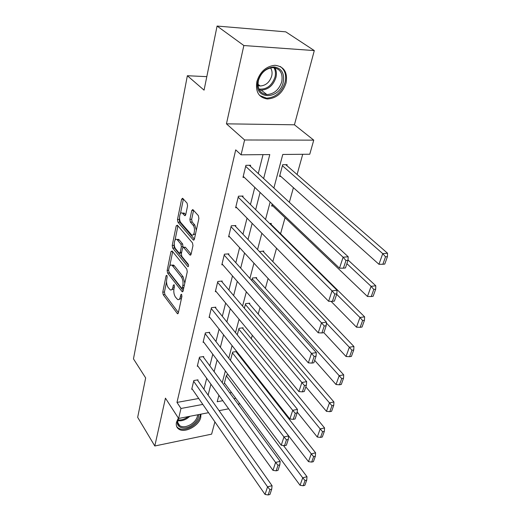 <?xml version="1.0" encoding="UTF-8"?>
<svg xmlns="http://www.w3.org/2000/svg" width="521" height="521" viewBox="0 0 521 521"><rect width="100%" height="100%" fill="white"/><g stroke="black" fill="none" stroke-linecap="round" stroke-linejoin="round"><path stroke-width="0.78" d="M166.85 275.335L166.088 275.733L162.76 292.177L163.203 294.717L177.492 313.753L178.306 312.984L181.94 296.293L181.399 294.248L180.8 294.808L180.325 296.99C179.778 299.165 178.879 300.011 177.641 299.529L175.466 297.094C173.994 294.769 173.5 291.988 173.988 288.745L174.45 286.576L174.125 284.746L173.337 285.137L172.887 287.299C172.353 289.481 171.481 290.327 170.263 289.858L168.172 287.507C166.74 285.241 166.258 282.499 166.733 279.289L167.169 277.133L166.85 275.335M256.84 81.654C255.355 91.904 258.885 97.681 267.416 98.977C276.43 98.358 282.642 93.025 286.068 82.982C287.82 72.315 284.095 66.414 274.886 65.281C265.997 66.323 259.979 71.781 256.84 81.654M178.358 418.07L176.482 422.225C175.838 425.279 176.593 427.565 178.762 429.089C184.629 433.498 199.029 425.839 200.748 417.49L200.93 414.162M187.567 205.854L187.078 203.144L182.624 198.26L181.601 199.23L177.479 219.569L177.954 222.22L193.363 240.077L194.379 239.165L198.892 218.436L198.384 215.661L192.809 209.54L191.754 210.504L189.872 219.38L190.367 222.102L192.985 225.085C195.694 227.853 194.392 236.847 191.591 234.893L180.976 222.78C178.384 220.083 179.628 211.22 182.35 213.135L184.721 215.642L185.73 214.691L187.567 205.854M217.081 26.05L285.769 31.846L314.3 50.583L243.854 45.535L217.081 26.05L204.069 90.153L187.358 75.727L133.474 358.871L145.659 377.927L137.668 417.328L154.802 445.989L165.444 398.155L178.612 418.461L180.976 408.477L176.984 402.42L235.713 149.872L241.086 154.822L244.603 139.98L313.753 140.149L309.761 154.236L282.773 154.463L273.877 188.009M243.854 45.535L226.44 123.835L244.603 139.98M172.099 250.972L170.979 251.617L167.15 270.503L167.606 273.076L182.226 291.786L183.092 290.978L187.273 271.78L186.792 269.09L172.099 250.972M172.217 245.508L176.189 225.912L177.348 225.183L192.477 242.89L192.972 245.625L191.096 254.228L189.872 254.893L183.477 247.299L182.532 248.185L181.36 253.76L181.836 256.423L188.185 264.173C188.758 265.599 188.654 266.426 187.866 266.661L172.685 248.113L172.217 245.508L173.955 245.384L174.229 244.049M154.802 445.989L211.617 434.143L214.899 421.88M206.811 76.652L187.358 75.727M176.984 402.42L198.729 398.48M203.945 389.246L206.7 378.324M209.839 365.846L212.77 354.202M215.961 341.548L219.087 329.129M222.317 316.299L225.652 303.053M228.934 290.034L232.49 275.915M235.818 262.701L239.608 247.638M242.988 234.229L247.032 218.149M250.458 204.545L254.782 187.384M258.26 173.565L263.027 154.633M197.824 380.571L198.006 379.842L193.832 380.538L191.708 389.304L192.314 389.2M203.535 357.282L203.718 356.52L199.491 357.165L197.29 366.256L197.941 366.152M209.462 333.108L209.657 332.313L205.359 332.899L203.073 342.343L203.776 342.238M215.616 307.996L215.818 307.169L211.461 307.683L209.084 317.497L209.846 317.4M222.018 281.887L222.226 281.034L217.804 281.477L215.336 291.675L216.163 291.591M228.673 254.73L228.895 253.838L224.401 254.202L221.835 264.818L222.741 264.74M235.609 226.453L235.837 225.528L231.272 225.801L228.595 236.86L229.598 236.794M242.832 196.99L243.066 196.026L238.436 196.202L235.642 207.736L236.762 207.684M250.367 166.264L250.614 165.255L245.905 165.333L242.994 177.361L244.245 177.329M244.655 362.649L244.877 361.874M251.304 338.813L252.294 335.25M258.201 314.059L260.031 307.488M265.371 288.334L268.107 278.507M272.822 261.588L276.547 248.224M280.578 233.747L285.052 217.693M289.337 202.317L293.421 187.671M297.081 174.528L302.721 154.294M229.728 392.854L231.513 392.534M224.864 383.534L224.232 383.645L226.524 375.048L228.237 374.762M236.482 352.255L236.684 351.506L232.646 352.124L230.445 360.369M242.877 328.562L243.086 327.787L238.996 328.341L237.27 334.821M249.52 303.977L249.735 303.176L245.586 303.665L244.369 308.224M256.41 278.442L256.638 277.608L252.431 278.025L251.767 280.513M263.58 251.904L263.808 251.037L259.484 251.61M271.031 224.304L271.272 223.398L269.611 223.502M272.815 205.984L271.649 206.042L272.196 203.991M286.869 165.645L287.136 164.662L282.675 164.734L279.549 176.45L280.852 176.417M226.44 123.835L294.437 124.793L314.3 50.583M294.437 124.793L313.753 140.149M239.25 403L238.683 405.012M263.639 178.547L269.787 154.574L241.086 154.822M208.107 395.133L210.92 384.179M214.124 371.668L217.12 359.985M220.376 347.286L223.574 334.827M226.876 321.945L230.282 308.653M233.636 295.576L237.27 281.399M240.676 268.126L244.551 252.991M248.009 239.523L252.151 223.366M255.655 209.689L260.083 192.438M180.976 408.477L202.825 404.407M228.654 408.816L219.074 410.665M208.55 412.691L178.612 418.461M218.911 395.283L217.198 401.737L222.806 400.695M233.968 398.617L235.766 398.278M270.152 202.044L265.534 219.465M261.874 233.271L257.55 249.579M253.948 263.164L249.898 278.429M246.348 291.806L242.558 306.094M239.067 319.269L235.518 332.652M232.079 345.625L228.752 358.168M225.365 370.945L222.246 382.694M171.683 289.715L173.962 288.868M179.126 299.373L181.471 298.422M166.531 281.776L164.447 292.001L164.89 294.541L178.39 312.593M184.812 283.105L183.066 276.742L174.353 265.782L172.62 265.931L171.793 265.196C170.517 264.681 169.605 265.567 169.058 267.859L168.589 270.158L169.318 272.926L183.158 290.685M172.672 251.676L169.761 265.957M184.343 285.254L182.832 285.404L182.33 287.735L181.718 288.308L168.908 271.962M182.057 288.276L183.711 288.152M182.832 285.404C183.353 282.063 182.845 279.23 181.321 276.905L172.62 265.931M174.353 265.782L173.519 265.052L172.034 265.176M175.017 240.188L177.935 225.867M191.122 254.118L185.483 247.377L184.721 247.208M188.556 265.267L174.418 247.989L172.685 248.113M177.479 240.025L176.866 239.497C174.268 237.758 173.2 246.172 175.655 248.882L179.289 253.232L180.207 252.359L181.373 246.791L180.898 244.128L177.479 240.025L179.231 239.907L178.618 239.38L177.283 239.465M179.791 253.193L181.497 253.089M179.231 239.907L182.656 244.004L182.995 247.312M173.955 245.384L174.418 247.989M182.689 213.122L184.128 213.05L185.723 214.717M193.102 234.795L195.518 233.936M196.326 230.21L194.789 224.981L192.985 225.085M193.578 210.341L191.669 219.282L192.164 222.005L194.789 224.981M179.517 218.117L179.237 219.478L179.712 222.122L194.385 239.126M183.399 199.081L180.403 213.779M226.335 375.771L302.721 477.809L300.057 485.279L224.421 382.935M305.039 480.525L303.157 485.754L304.857 485.305L306.745 480.082L305.039 480.525L302.721 477.809L306.986 476.715L283.444 445.514M300.057 485.279L303.157 485.754M306.745 480.082L306.986 476.715M193.656 381.274L267.553 486.835L272.053 485.683L197.381 379.946M191.884 388.575L265.052 494.449L267.553 486.835L269.924 489.623L268.152 494.95L269.95 494.481L271.721 489.16L269.924 489.623M272.053 485.683L271.721 489.16M268.152 494.95L265.052 494.449M198.748 414.579C198.729 418.656 196.287 422.31 191.435 425.546C182.91 431.154 173.864 426.354 178.56 418.383M178.599 418.441C177.199 421.704 177.596 424.146 179.804 425.768C182.773 427.402 186.446 426.973 190.816 424.491C195.075 421.678 197.335 418.448 197.602 414.801M176.684 426.575L178.234 428.106C181.927 430.138 186.492 429.61 191.923 426.517C197.316 422.941 200.116 418.858 200.331 414.273M283.235 82.227C279.289 100.573 253.082 99.824 257.96 81.061C260.917 72.185 266.368 67.483 274.313 66.955C281.705 68.368 284.681 73.461 283.235 82.227M258.364 80.683C257.166 88.915 260.005 93.552 266.889 94.581C274.092 94.054 279.041 89.781 281.75 81.764C283.124 73.266 280.155 68.551 272.835 67.626C265.717 68.42 260.891 72.771 258.364 80.683M270.523 67.886C272.04 70.146 272.444 72.849 271.721 76.007C269.657 82.259 265.821 85.587 260.2 85.998L258.006 85.587M259.673 95.493L266.57 98.176C275.511 97.564 281.679 92.276 285.065 82.311C286.602 75.252 285.007 69.977 280.272 66.486M232.451 352.873L311.271 453.869L308.491 461.652L230.464 360.298M313.635 456.63L311.675 462.081L313.401 461.652L315.361 456.214L313.635 456.63L311.271 453.869L315.596 452.834L235.98 351.616M308.491 461.652L311.675 462.081M315.361 456.214L315.596 452.834M238.787 329.122L320.181 428.913L317.282 437.028L297.211 412.059M322.597 431.727L320.552 437.406L322.304 437.002L324.355 431.329L322.597 431.727L320.181 428.913L324.563 427.936L242.33 327.891M317.282 437.028L320.552 437.406M324.355 431.329L324.563 427.936M199.302 357.927L275.589 462.427L280.155 461.332L203.047 356.625M197.472 365.508L272.978 470.365L275.589 462.427L278.006 465.266L276.163 470.821L277.986 470.372L279.836 464.823L278.006 465.266M280.155 461.332L279.836 464.823M276.163 470.821L272.978 470.365M205.17 333.687L283.971 436.956L288.608 435.921L208.928 332.411M203.262 341.561L281.242 445.24L283.971 436.956L286.446 439.848L284.518 445.65L286.368 445.227L288.302 439.431L286.446 439.848M288.608 435.921L288.302 439.431M284.518 445.65L281.242 445.24M245.371 304.466L329.474 402.87L326.452 411.336L305.834 386.842M331.949 405.735L329.813 411.662L331.59 411.29L333.727 405.371L331.949 405.735L329.474 402.87L333.922 401.965L248.908 303.268M326.452 411.336L329.813 411.662M333.727 405.371L333.922 401.965M252.21 278.865L339.184 375.674L336.025 384.518L314.664 360.35M341.717 378.598L339.484 384.791L341.288 384.446L343.521 378.259L341.717 378.598L339.184 375.674L343.697 374.846L255.739 277.7M336.025 384.518L339.484 384.791M343.521 378.259L343.697 374.846M326.387 323.027L349.337 347.24L346.029 356.494L323.854 332.678M351.922 350.223L349.591 356.696L351.421 356.39L353.759 349.917L351.922 350.223L349.337 347.24L353.915 346.498L262.825 251.115M346.029 356.494L349.591 356.696M353.759 349.917L353.915 346.498M211.259 308.51L292.724 410.34L297.432 409.382L215.03 307.266M209.286 316.683L289.878 419.001L292.724 410.34L295.257 413.296L293.245 419.353L295.127 418.962L297.139 412.906L295.257 413.296M297.432 409.382L297.139 412.906M293.245 419.353L289.878 419.001M217.596 282.33L301.88 382.512L306.661 381.639L221.366 281.119M215.538 290.835L298.898 391.571L301.88 382.512L304.472 385.527L302.369 391.864L304.277 391.499L306.387 385.169L304.472 385.527M306.661 381.639L306.387 385.169M302.369 391.864L298.898 391.571M224.186 255.095L311.467 353.388L316.319 352.6L227.951 253.916M222.044 263.939L308.341 362.87L311.467 353.388L314.124 356.462L311.916 363.098L313.857 362.766L316.065 356.136L314.124 356.462M316.319 352.6L316.065 356.136M311.916 363.098L308.341 362.87M231.05 226.733L321.509 322.864L326.439 322.173L234.789 225.593M228.817 235.948L318.233 332.808L321.509 322.864L324.231 326.003L321.919 332.958L323.886 332.672L326.205 325.716L324.231 326.003M326.439 322.173L326.205 325.716M321.919 332.958L318.233 332.808M238.201 197.172L332.04 290.848L337.054 290.269L241.9 196.072M235.876 206.778L328.608 301.281L332.04 290.848L334.834 294.052L332.411 301.353L334.41 301.105L336.84 293.811L334.834 294.052M337.054 290.269L336.84 293.811M332.411 301.353L328.608 301.281M336.677 294.3L359.952 317.491L356.494 327.175L331.043 301.327M362.609 320.532L360.167 327.312L362.023 327.038L364.466 320.265L362.609 320.532L359.952 317.491L364.602 316.84L270.184 223.463M356.494 327.175L360.167 327.312M364.466 320.265L364.602 316.84M346.888 263.665L371.082 286.329L367.455 296.475L271.897 205.111M373.798 289.429L371.245 296.534L373.121 296.299L375.687 289.207L373.798 289.429L371.082 286.329L375.791 285.782L348.028 259.966M367.455 296.475L371.245 296.534M375.687 289.207L375.791 285.782M282.415 165.717L382.746 253.642L378.943 264.29L279.81 175.479M385.54 256.814L382.857 264.264L384.765 264.075L387.448 256.632L385.54 256.814L382.746 253.642L387.526 253.213L285.769 164.688M378.943 264.29L382.857 264.264M387.448 256.632L387.526 253.213M245.658 166.342L343.105 257.218L348.197 256.762L249.299 165.274M243.235 176.365L339.497 268.178L343.105 257.218L345.97 260.493L343.424 268.165L345.456 267.963L348.015 260.305L345.97 260.493M348.197 256.762L348.015 260.305M343.424 268.165L339.497 268.178M167.026 275.648L166.088 275.733M181.77 294.704L180.8 294.808M174.294 285.039L173.337 285.137M174.327 287.156L172.887 287.299M181.822 296.827L180.325 296.99M178.195 313.342L177.166 313.466M164.89 294.541L163.203 294.717M164.447 292.001L162.76 292.177M182.949 291.421L181.927 291.526M169.318 272.926L167.606 273.076M168.557 270.379L167.15 270.503M172.529 251.5L170.979 251.617M183.835 287.585L182.33 287.735M183.066 276.742L181.321 276.905M177.889 225.814L176.189 225.912M190.881 254.815L189.872 254.893M185.483 247.377L183.718 247.508M188.387 266.439L187.677 266.498M181.673 252.249L180.207 252.359M183.131 246.661L181.373 246.791M182.656 244.004L180.898 244.128M185.443 215.42L184.525 215.473M184.642 213.493L182.864 213.584M192.164 222.005L190.367 222.102M191.669 219.282L189.872 219.38M193.558 210.419L191.754 210.504M194.131 239.81L193.135 239.881M179.712 222.122L177.954 222.22M179.237 219.478L177.479 219.569M183.385 199.159L181.601 199.23M189.924 416.279L186.935 418.591C183.692 420.499 180.67 421.17 177.882 420.616M178.058 419.861C180.689 420.265 183.496 419.587 186.466 417.835L188.211 416.611M274.899 67.828C276.449 70.602 276.794 73.813 275.935 77.453C273.284 85.418 268.374 89.651 261.216 90.146L259.276 89.873M258.865 89.019C266.491 89.768 271.877 85.776 275.016 77.03C275.843 73.487 275.498 70.374 273.981 67.684M177.941 313.701L177.492 313.753M182.708 291.74L182.226 291.786M173.519 265.052L171.793 265.196M190.666 255.069L190.126 255.108M185.242 247.169L183.477 247.299M188.231 266.635L187.866 266.661M178.618 239.38L176.866 239.497M185.268 215.609L184.721 215.642M184.128 213.05L182.35 213.135M193.929 240.038L193.363 240.077M177.837 422.713L179.804 425.768M260.2 85.998L257.934 84.239M266.889 94.581L261.216 90.146L259.237 89.801"/></g></svg>
